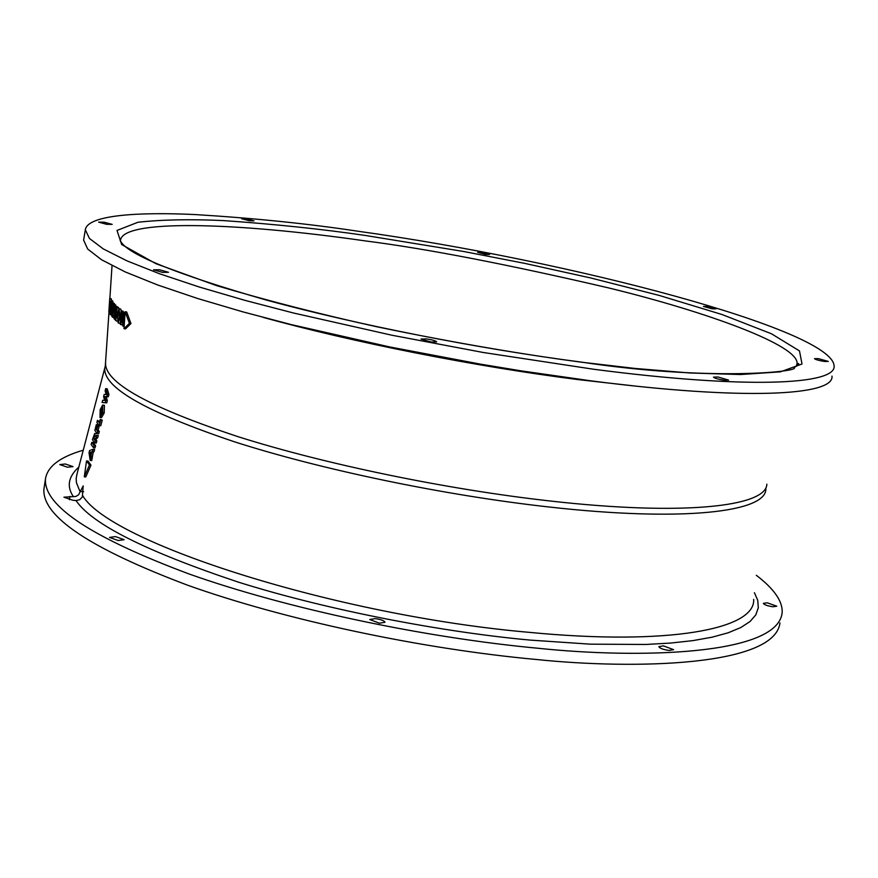 <?xml version="1.0" encoding="UTF-8"?>
<svg xmlns="http://www.w3.org/2000/svg" width="878" height="878" viewBox="0 0 878 878"><rect width="100%" height="100%" fill="white"/><g stroke="black" fill="none" stroke-linecap="round" stroke-linejoin="round"><path stroke-width="1.32" d="M93.123 449.251L89.578 450.59L89.018 452.741L90.204 460.456L91.762 451.786L92.53 451.544L93.123 449.251L94.626 449.415L94.023 451.709L92.53 451.544M91.114 451.994L89.885 452.51L90.269 455.232L91.114 451.994M94.89 436.585L94.725 433.458L92.399 439.768L94.78 442.896L95.329 440.756L94.231 439.384L96.141 437.65L96.778 435.225L94.89 436.585M99.379 422.856L97.447 420.364L96.887 422.505L99.291 425.556L100.75 419.936L100.279 419.388L99.379 422.856M102.924 405.208L104.427 405.384L102.693 405.021L100.158 409.642L100.015 417.445L102.704 412.781L102.693 405.021M102.364 407.348L100.542 410.202L100.52 415.261L102.232 412.243L102.364 407.348M97.59 426.324L97.162 425.775L96.218 429.397L96.328 424.645L94.835 430.396L95.965 431.932L97.228 433.491L97.787 431.339L96.646 429.946L97.59 426.324L99.093 426.488L97.162 425.775M94.089 445.541L91.718 442.391L91.158 444.531L92.278 446.09L93.529 447.681L94.089 445.541L95.592 445.706L93.211 442.567L91.718 442.391M86.527 460.939L89.468 464.978L84.288 476.798L86.527 460.939L88.019 461.104L90.972 465.153L85.792 476.963L84.288 476.798M80.326 491.428L78.636 494.753L75.936 496.454L63.929 497.178L72.709 500.23L76.002 500.548L79.7 499.747L82.323 496.981L83.19 485.885L80.326 491.428L83.608 491.735M663.406 645.868L658.873 646.647C659.729 648.304 663.131 649.577 669.091 650.455L673.613 649.676L663.406 645.868M767.251 602.813L763.366 603.362C764.222 604.788 767.405 605.919 772.903 606.764L776.778 606.204L767.251 602.813M65.29 463.99L59.781 464.594L67.518 467.217L73.017 466.613L65.29 463.99M115.468 536.59L109.509 537.424L118.19 540.53L124.127 539.685L115.468 536.59M375.202 618.606L369.726 619.539L379.515 623.215L384.981 622.272C384.29 620.658 381.03 619.44 375.202 618.606M83.256 450.205C59.913 456.955 47.313 466.591 45.447 479.114C43.757 505.915 91.652 537.545 189.143 574.003C285.504 608.224 422.922 637.626 539.333 648.381C636.704 658.566 777.074 655.756 782.122 612.998C783 601.693 774.396 589.127 756.309 575.288M90.204 460.456L91.707 460.621L93.266 451.95L94.023 451.709M94.78 442.896L96.284 443.072L96.832 440.921L95.845 439.11L97.645 437.815L98.281 435.4L96.778 435.225M94.857 433.567L96.229 433.622L94.725 433.458M99.708 421.572L97.447 420.364M99.291 425.556L100.794 425.731L102.254 420.112L100.279 419.388M102.1 402.486L106.743 402.881L107.335 400.598L106.194 396.757L108.334 396.746L108.938 394.441L107.204 388.8L105.7 388.625L105.119 390.842L106.172 394.441L104.186 394.474L103.615 396.626L104.614 400.401L102.671 400.269L102.1 402.486L105.239 402.706L105.832 400.423L104.701 396.582L106.831 396.571L107.434 394.266L105.7 388.625M100.015 417.445L101.519 417.621L104.208 412.956L104.427 405.384M98.084 425.874L97.831 424.809L96.328 424.645M97.228 433.491L98.731 433.666L99.291 431.515L98.149 430.121L99.093 426.488M93.529 447.681L95.033 447.857L95.592 445.706M426.478 338.897L420.99 339.062L431.186 342.047L436.662 341.882C435.839 340.84 432.437 339.852 426.478 338.897M159.489 269.755L153.518 269.809L162.529 272.367L168.488 272.301L159.489 269.755M104.186 222.189L98.643 222.134L106.655 224.318L112.186 224.373L104.186 222.189M246.367 218.82L241.648 218.721L249.253 220.751L253.962 220.85L246.367 218.82M481.737 252.392L477.687 252.315L485.556 254.411L489.595 254.488L481.737 252.392M707.196 306.477L703.454 306.444L712.19 308.815L715.921 308.847L707.196 306.477M818.373 358.619L814.499 358.663C815.486 359.596 818.801 360.529 824.42 361.462L828.283 361.418L818.373 358.619M717.985 376.991L713.463 377.123C714.538 378.231 718.094 379.263 724.12 380.229L728.619 380.097L717.985 376.991M593.671 369.254L483.218 352.484L392.082 335.264L293.318 312.963L244.753 300.298L199.416 287.062L159.489 273.738L126.948 260.854L103.33 248.935L89.446 238.465L85.331 229.762C87.493 214.759 139.898 211.872 195.838 214.605C254.664 218.227 308.683 223.769 357.884 231.221C569.592 260.645 831.927 329.678 834.1 365.83C836.712 385.091 744.84 389.02 593.671 369.254M93.266 451.95L91.762 451.786M92.014 456.769L90.511 456.604M92.3 458.327L90.807 458.162M97.645 437.815L96.141 437.65M95.845 439.11L94.352 438.945M95.735 439.549L94.231 439.384M96.832 440.921L95.329 440.756M102.254 420.112L100.75 419.936M108.938 394.441L107.434 394.266M108.334 396.746L106.831 396.571M106.194 396.757L104.701 396.582M107.335 400.598L105.832 400.423M106.743 402.881L105.239 402.706M104.208 412.956L102.704 412.781M98.226 425.358L96.723 425.182M96.36 428.87L95.779 428.804M98.149 430.121L96.646 429.946M99.291 431.515L97.787 431.339M89.468 464.978L90.972 465.153M831.993 376.113C834.495 395.901 742.547 400.423 591.432 380.898L521.587 370.922L481.023 364.238L389.942 346.997L291.266 324.597L242.745 311.822L197.462 298.454L157.59 284.955L125.104 271.873L101.53 259.745L87.69 249.045L83.619 240.111L85.331 229.762M94.297 435.707L93.342 438.188L93.803 438.824L94.297 435.707M125.071 312.634L123.15 312.162L122.547 321.074L121.68 311.119L123.216 311.317L121.164 310.735L120.242 324.223L120.813 324.651L121.416 315.795L122.843 326.122L123.765 312.59L123.15 312.162M123.282 312.184L123.216 311.317M118.695 307.739L116.73 307.146L115.819 320.558L117.18 307.541L118.695 307.739L118.629 308.76M115.731 304.951L113.877 304.381L112.219 316.881L112.911 314.73L113.767 315.641L114.151 318.966L114.228 304.754L115.731 304.951L115.731 305.785M113.021 302.427L112.647 300.869L111.144 300.682L110.068 306.641L110.266 314.686L111.956 308.891M111.671 300.748L111.232 298.761L109.728 298.564L108.85 311.756L109.443 306.444L109.509 313.062L109.728 298.564M114.502 303.612L112.077 302.306L111.912 304.688L111.78 316.354L112.516 305.434L112.999 303.415L114.502 303.612L114.447 304.457M117.948 307.08L115.183 305.709L115.018 308.112L115.095 319.888L115.841 308.902L116.434 306.883L117.937 307.311M121.373 310.757L120.626 308.979L118.969 308.705L117.191 314.664L118.146 322.928L120.154 317.101L120.725 317.177M129.406 323.334L123.985 328.69L125.521 328.888L130.965 323.532L126.673 311.942L125.137 311.745L129.406 323.334L130.965 323.532M89.885 452.51L90.95 452.631M93.957 438.254L93.342 438.188M100.542 410.202L102.046 410.377L101.552 414.186M102.671 408.511L102.046 410.377M125.06 312.755L123.765 312.59M124.138 326.287L122.843 326.122M122.196 324.827L120.813 324.651M117.411 321.118L116.269 320.964M114.711 319.043L114.151 318.966M113.745 317.441L112.582 317.298M112.713 300.945L111.144 300.682M111.506 308.836L111.21 300.748M113.668 305.917L112.834 305.807M112.999 303.415L112.077 302.306M115.852 319.987L115.095 319.888M116.434 306.883L115.183 305.709M120.626 308.979L118.969 308.705M120.154 317.101L119.101 308.782M123.985 328.69L125.137 311.745M113.778 313.095L113.8 308.156L113.207 312.48L113.778 313.095M110.2 310.834L110.485 312.359L111.232 308.43L110.99 303.075L110.2 310.834L110.968 310.933M109.893 303.108L109.739 301.286L109.893 303.108M117.762 318.977L118.42 320.58L119.617 316.651L118.826 311.13L117.663 315.092L117.762 318.977L119.265 319.164M113.789 312.557L113.207 312.48M110.277 307.037L111.297 307.168M117.663 315.092L119.188 315.29L119.178 318.264M44.185 487.345L43.9 489.156C42.144 516.385 89.94 548.355 187.288 585.088C283.528 619.55 420.792 648.985 537.127 659.565C634.432 669.618 774.769 666.358 779.971 622.919M105.623 363.218L105.569 363.986C106.205 383.445 150.5 407.71 238.454 436.805C325.123 464.253 446.803 489.452 550.001 500.976C682.371 516.001 766.253 506.825 766.867 484.173M263.279 317.397C352.605 342.233 475.437 366.598 578.196 379.614L634.728 385.991M69.417 499.703L69.955 496.388M76.002 500.548C92.047 524.177 146.231 551.384 238.542 582.191C330.216 610.967 445.19 632.369 530.29 640.106L590.356 644.167L645.89 644.463L670.682 643.058L692.907 640.622L712.179 637.176L728.213 632.775L740.856 627.518L750.042 621.514L755.804 614.885L758.296 607.785L757.747 600.343L754.411 592.694M78.833 467.074C68.275 476.622 66.476 486.5 73.423 496.728M796.203 366.422L797.037 363.711C799.353 345.493 706.977 311.866 608.849 287.973C507.594 264.377 426.532 248.704 365.654 240.956C233.405 221.936 120.955 219.116 120.495 240.759L120.505 241.351M82.773 495.785C110.156 542.714 336.263 615.544 529.204 632.347C668.575 645.824 755.574 629.274 753.675 599.389M77.077 473.736L76.156 478.389L76.441 482.724L80.183 491.998M365.05 235.414C321.699 229.081 274.562 224.142 223.616 220.597C190.438 219.061 161.892 219.621 137.967 222.255L117.004 230.442L121.669 244.523L155.911 263.685L216.526 285.613C267.175 300.616 320.525 314.313 376.574 326.715C458.272 343.715 528.183 355.14 581.653 362.219L635.266 368.464L689.823 372.974L740.483 374.533L780.421 371.844L802.02 363.997L799.485 350.926L771.455 333.772L722.034 314.522L659.049 295.381L590.982 278.03L524.539 263.334L463.782 251.514L365.05 235.414M105.294 366.148L104.822 368.003C102.967 387.439 146.044 412.001 234.042 441.656C320.865 469.62 444.279 495.379 548.838 506.968C683.325 522.136 767.416 512.104 765.835 488.497M93.518 437.518L94.122 437.584M109.926 298.959L111.418 299.157M120.462 241.252L120.143 240.265C125.532 253.665 174.426 273.64 266.813 300.199C356.677 324.662 478.455 348.709 581.434 362.12C708.206 381.282 800.769 371.899 794.217 367.531C797.937 365.193 799.353 363.854 798.475 363.536L797.037 363.711M77.231 473.165L105.305 366.016L108.982 312.041M109.86 298.586L112.033 265.606M110.354 314.763L111.539 314.917M118.31 323.027L119.836 323.225M43.9 489.156L45.447 479.114"/></g></svg>
